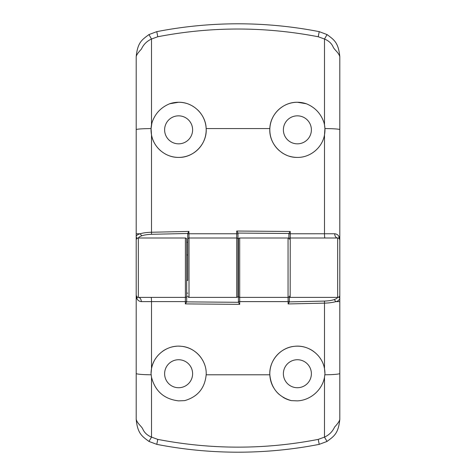 <?xml version="1.0" encoding="UTF-8"?>
<svg xmlns="http://www.w3.org/2000/svg" width="476" height="476" viewBox="0 0 476 476"><rect width="100%" height="100%" fill="white"/><g stroke="black" fill="none" stroke-linecap="round" stroke-linejoin="round"><path stroke-width="0.71" d="M289.325 296.108A1.273 1.273 0 0 1 288.051 297.381L288.123 301.611L239.702 301.611L239.696 238A1.273 1.273 0 0 0 238.422 239.273L238.422 302.403L238.422 293.139L238 293.139M289.325 239.273A1.273 1.273 0 0 0 288.051 238L288.051 297.381L239.696 297.381A1.273 1.273 0 0 1 238.422 296.108M186.675 255.588L186.675 254.963L187.734 254.963L187.734 280.418L186.675 280.418L186.675 239.273L186.675 296.108A1.273 1.273 0 0 1 185.402 297.381L185.331 303.902L239.702 304.354L238.422 302.403M186.675 239.273A1.273 1.273 0 0 0 185.402 238L185.402 297.381L138.326 297.381A2.118 2.118 0 0 1 136.201 295.263L136.201 419.374C137.618 424.08 141.759 426.252 142.984 429.489C144.615 432.892 147.453 435.433 151.511 437.111L151.505 377.242L151.047 373.725L151.505 368.733C153.73 354.929 167.659 344.511 181.576 346.32C195.553 347.498 207.042 360.772 206.167 374.79C204.847 388.22 197.695 396.829 184.73 400.613L178.619 400.875C164.214 399.156 155.176 391.278 151.505 377.242M185.402 238L138.326 238A2.118 2.118 0 0 0 136.201 240.118L136.201 295.263L136.832 296.768M339.799 295.304L339.799 419.374C338.359 433.951 333.741 436.337 327.042 441.43L319.223 444.352C292.603 449.558 265.531 452.17 238 452.2C210.469 452.17 183.391 449.558 156.777 444.352L148.958 441.43C142.336 436.438 137.552 433.803 136.201 419.374M178.619 359.731A13.994 13.994 0 0 1 192.613 373.731A13.994 13.994 0 0 1 178.619 387.726A13.994 13.994 0 0 1 164.619 373.731A13.994 13.994 0 0 1 178.619 359.731M297.381 359.731A13.994 13.994 0 0 1 311.381 373.731A13.994 13.994 0 0 1 297.381 387.726A13.994 13.994 0 0 1 283.387 373.731A13.994 13.994 0 0 1 297.381 359.731M239.696 238L288.051 238M179 346.165A27.572 27.572 0 0 1 193.643 350.616M195.755 352.133A27.572 27.572 0 0 1 201.074 357.738M202.484 359.927A27.572 27.572 0 0 1 204.632 364.604M273.593 387.666A27.572 27.572 0 0 1 307.091 347.926M309.471 348.95A27.572 27.572 0 0 1 313.857 351.621M317.682 355.078A27.572 27.572 0 0 1 320.788 359.16M291.27 400.613C278.323 396.853 271.177 388.243 269.832 374.79C268.958 360.808 280.418 347.504 294.412 346.32C308.317 344.511 322.258 354.906 324.495 368.733A27.572 27.572 0 0 1 324.953 373.725L324.495 377.242C322.222 390.136 310.352 400.328 297.381 400.875L291.27 400.613A27.572 27.572 0 0 1 282.958 397.228M238.422 302.302L186.675 301.873L186.675 293.139L187.734 293.139M186.675 296.108L186.675 301.873M324.495 301.082L289.325 301.873L289.325 297.06L289.325 302.01L288.123 303.944L324.495 303.135L324.495 301.082C328.458 300.933 331.707 300.433 334.235 299.577C336.502 298.779 337.651 297.869 337.674 296.851M238.422 301.605L239.702 301.611L239.702 304.354M186.675 301.945L185.331 303.902M151.505 368.733L151.505 301.611L141.295 301.617C139.212 301.397 137.778 300.415 136.987 298.654L136.392 296.131M148.958 441.43L151.511 437.111L157.77 439.39L156.777 444.352M319.223 444.352L318.224 439.39C264.912 449.725 211.427 449.725 157.77 439.39M327.042 441.43L324.489 437.111L318.224 439.39M339.799 419.374C339.513 421.076 337.776 423.634 334.598 427.043C332.504 431.631 329.136 434.987 324.489 437.111L324.495 377.242M339.799 301.623L335.866 301.623C332.813 302.51 329.023 303.016 324.495 303.135L324.495 368.733L324.953 373.725M338.71 297.113A2.118 2.041 0 0 1 339.799 298.892C338.472 300.659 337.163 301.57 335.866 301.623L334.235 299.577M151.047 373.725A27.572 27.572 0 0 1 153.944 361.433M155.206 359.172A27.572 27.572 0 0 1 158.306 355.084M162.132 351.633A27.572 27.572 0 0 1 166.511 348.962M171.342 347.135A27.572 27.572 0 0 1 176.406 346.248M279.329 394.568A27.572 27.572 0 0 1 276.181 391.355M138.326 238L138.326 297.381A4.242 2.969 -90 0 1 141.295 301.617M187.734 279.793L187.734 239.273A1.273 1.273 0 0 1 189.008 238L188.936 233.764L236.727 233.764L236.727 297.381A1.273 1.273 0 0 0 238 296.108L238 232.978L238 242.242L238.422 242.242M187.734 296.108A1.273 1.273 0 0 0 189.008 297.381L189.008 238L236.727 238A1.273 1.273 0 0 1 238 239.273M289.111 296.816A1.273 1.273 0 0 0 290.17 297.381L290.247 231.473L236.727 231.033L238 232.978M289.111 238.571A1.273 1.273 0 0 1 290.17 238L337.674 238A2.118 2.118 0 0 1 339.799 240.118L339.799 56.626C338.382 52.045 334.212 49.873 332.998 46.636C331.403 43.239 328.571 40.704 324.501 39.026L324.501 124.861L324.924 128.568L324.501 134.821C322.401 147.602 310.304 157.657 297.381 157.407A27.572 27.572 0 0 1 289.164 156.158M290.17 297.381L337.674 297.381A2.118 2.118 0 0 0 339.799 295.263L339.799 240.118L339.471 238.988A4.242 3.653 -32.2 0 1 339.013 236.727L339.608 239.25M136.201 240.077L136.201 56.626C137.659 42.001 142.264 39.675 148.952 34.575L156.777 31.648C183.641 26.418 210.713 23.806 238 23.8C265.287 23.806 292.359 26.418 319.223 31.648L327.048 34.575C333.664 39.573 338.424 42.15 339.799 56.626M297.381 143.835A13.994 13.994 0 0 1 283.387 129.841A13.994 13.994 0 0 1 297.381 115.841A13.994 13.994 0 0 1 311.381 129.841A13.994 13.994 0 0 1 297.381 143.835M178.619 143.835A13.994 13.994 0 0 1 164.619 129.841A13.994 13.994 0 0 1 178.619 115.841A13.994 13.994 0 0 1 192.613 129.841A13.994 13.994 0 0 1 178.619 143.835M236.727 297.381L189.008 297.381M286.54 155.188A27.572 27.572 0 0 1 281.685 152.504M279.471 150.797A27.572 27.572 0 0 1 306.336 103.762C315.177 107.403 321.086 113.794 324.073 122.921A27.572 27.572 0 0 1 324.501 134.821L324.495 233.764L334.705 233.764C336.788 233.978 338.222 234.965 339.013 236.727L339.799 236.727M202.496 116.061A27.572 27.572 0 0 1 164.886 153.748M160.959 151.011A27.572 27.572 0 0 1 151.927 122.921C154.879 113.829 160.793 107.445 169.664 103.762A27.572 27.572 0 0 1 186.384 103.387M297.381 157.407C282.209 157.83 268.72 143.758 269.838 128.568C270.19 114.294 283.036 101.953 297.381 102.269L306.336 103.762M169.664 103.762L178.619 102.269C192.887 101.959 205.81 114.222 206.162 128.568C207.28 143.704 193.851 157.83 178.619 157.407C165.654 157.651 153.587 147.56 151.499 134.821L151.076 128.568L151.927 122.921M188.877 104.25A27.572 27.572 0 0 1 193.524 106.648M197.653 109.891A27.572 27.572 0 0 1 201.068 113.841M138.326 238.53C138.349 237.512 139.498 236.602 141.771 235.798C144.299 234.948 147.542 234.448 151.505 234.299L187.734 233.49L187.734 242.242L186.675 242.242M238 233.079L288.896 233.496L288.896 238.321L288.896 233.496M187.734 239.273L187.734 233.359L188.936 231.419L151.505 232.246L151.505 234.299M288.896 233.43L290.247 231.473M327.048 34.575L324.501 39.026L318.23 36.753L319.223 31.648M156.777 31.648L157.77 36.753C211.082 26.454 264.573 26.454 318.23 36.753M148.952 34.575L151.499 39.026L157.77 36.753M136.201 56.626C136.487 54.984 138.224 52.467 141.414 49.087C143.49 44.506 146.852 41.15 151.499 39.026L151.499 124.861M136.201 233.758L140.14 233.764C143.175 232.877 146.965 232.371 151.505 232.246L151.499 134.821M137.29 238.268A2.118 2.041 180 0 1 136.201 236.489C136.231 235.471 137.546 234.561 140.14 233.764L141.771 235.798M324.073 122.921L324.501 124.861M337.674 297.381L337.674 238A4.242 2.969 90 0 1 334.705 233.764M186.675 301.605L151.505 301.611A4.242 0.416 -90 0 0 151.088 297.381M151.142 374.79A16.963 1.333 180 0 1 136.201 373.47M136.529 296.393A4.242 3.653 147.8 0 1 136.987 298.654L136.201 298.654M339.799 373.47A16.963 1.333 180 0 1 324.858 374.79M289.325 301.605L288.123 301.611L288.123 303.944M206.167 374.79L269.832 374.79M238 233.77L236.727 233.764L236.727 231.033M288.896 233.77L324.495 233.764A4.242 0.416 90 0 0 324.912 238M324.924 128.568A16.963 1.089 -0 0 1 339.799 129.65M136.201 129.65A16.963 1.089 -0 0 1 151.076 128.568M187.734 233.77L188.936 233.764L188.936 231.419M269.838 128.568L206.162 128.568M238 254.963L238.422 254.963M238 280.418L238.422 280.418"/></g></svg>
